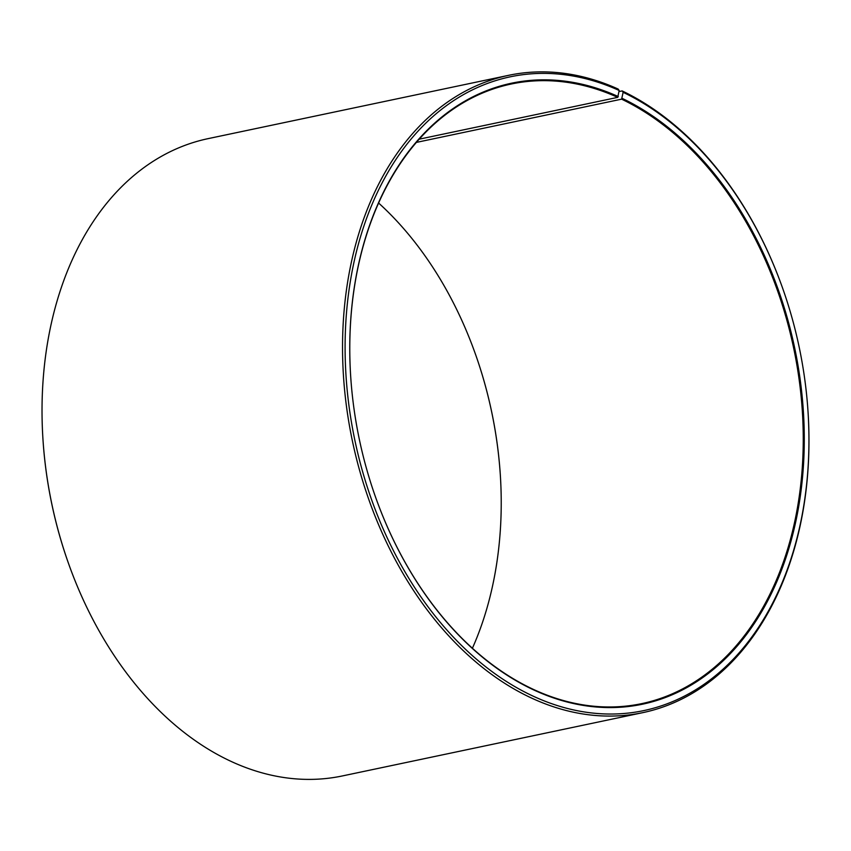 <?xml version="1.0" encoding="UTF-8"?>
<svg xmlns="http://www.w3.org/2000/svg" width="851" height="851" viewBox="0 0 851 851"><rect width="100%" height="100%" fill="white"/><g stroke="black" fill="none" stroke-linecap="round" stroke-linejoin="round"><path stroke-width="1.28" d="M416.384 142.404L621.602 99.163A316.604 221.909 -101.9 0 1 803.014 424.915A316.604 221.909 -101.9 0 1 641.792 703.617A316.604 221.909 -101.9 0 1 531.428 688.47A316.604 221.909 -101.9 0 1 375.238 496.218M351.037 381.322A316.604 221.909 -101.9 0 1 511.249 84.015A316.604 221.909 -101.9 0 1 617.72 97.365L619.166 90.472L618.134 89.047A325.656 228.249 -101.9 0 0 508.621 75.324L208.101 138.639A325.656 228.249 -101.9 0 0 43.327 444.509A325.656 228.249 -101.9 0 0 68.197 562.554A325.656 228.249 -101.9 0 0 228.866 760.358A325.656 228.249 -101.9 0 0 342.379 775.942L642.899 712.627A325.656 228.249 -101.9 0 1 529.386 697.043A325.656 228.249 -101.9 0 1 342.783 361.983A325.656 228.249 -101.9 0 1 508.621 75.324M419.203 139.181L617.72 97.365M621.602 99.163L623.134 92.323L622.134 90.908L619.017 91.568M622.134 90.908A325.656 228.249 -101.9 0 1 782.803 288.712L782.92 289.032A323.837 226.983 -101.9 0 1 807.652 406.416A323.837 226.983 -101.9 0 1 530.907 695.097A323.837 226.983 -101.9 0 1 349.335 287.84A323.837 226.983 -101.9 0 1 619.166 90.472M807.652 406.416L807.673 406.757A325.656 228.249 -101.9 0 1 642.899 712.627M623.134 92.323A323.837 226.983 -101.9 0 1 782.92 289.032M622.209 98.386A317.327 222.419 -101.9 0 1 799.738 500.026A317.327 222.419 -101.9 0 1 531.832 689.033A317.327 222.419 -101.9 0 1 375.259 496.282A317.327 222.419 -101.9 0 1 351.027 381.259A317.327 222.419 -101.9 0 1 618.315 96.578M68.197 562.554L68.08 562.234A323.837 226.983 -101.9 0 1 43.348 444.85L43.327 444.509M475.762 355.048A317.327 222.419 -101.9 0 1 499.962 469.943M378.599 203.017A316.604 221.909 -101.9 0 1 475.783 355.112A316.604 221.909 -101.9 0 1 499.962 469.869A316.604 221.909 -101.9 0 1 472.401 648.249"/></g></svg>
